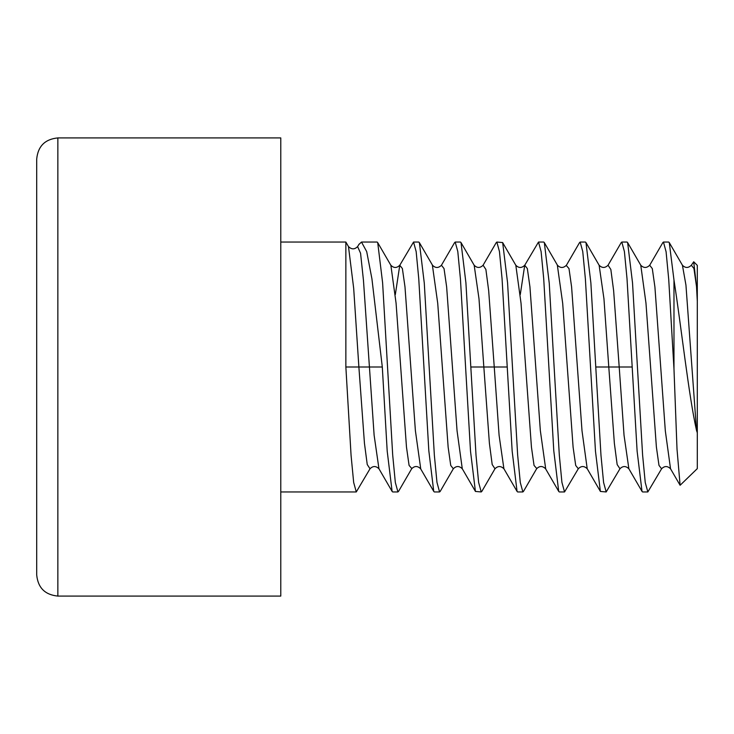 <?xml version="1.0" encoding="UTF-8"?>
<svg xmlns="http://www.w3.org/2000/svg" width="734" height="734" viewBox="0 0 734 734"><rect width="100%" height="100%" fill="white"/><g stroke="black" fill="none" stroke-linecap="round" stroke-linejoin="round"><path stroke-width="1.1" d="M697.3 301.215L697.3 265.369L693.713 261.781L696.52 286.581L697.3 301.215L697.3 432.785L696.52 430.408L685.941 285.058L682.418 265.222M696.52 430.408C688.831 396.323 681.326 327.456 673.977 280.039L673.977 368.963L677.014 449.144L680.106 485.275L697.3 468.631L697.3 432.785M696.52 286.581L693.942 268.525L691.355 265.231L693.713 261.781M673.977 280.039L669.27 242.559L668.665 242.046L663.453 242.046L662.857 242.559M673.977 368.963L668.72 279.342L666.087 251.744L663.453 242.046M637.424 367L632.524 282.838L627.625 242.578L627.01 242.046L621.808 242.046L624.405 251.551L627.01 278.636L637.121 451.208L642.021 491.431L642.635 491.954L647.838 491.954L645.241 482.486L642.608 455.071L637.424 367M621.037 242.881L621.808 242.046M595.769 367L590.87 282.829L585.971 242.578L585.356 242.046L580.154 242.046L582.75 251.523L585.383 278.938L595.467 451.217L600.375 491.441L606.183 491.954L603.587 482.449L600.981 455.364L595.769 367L608.789 367L603.954 298.784L599.127 265.24M579.365 242.926L580.154 242.046M554.124 367L549.243 283.177L544.325 242.587L543.711 242.046L538.499 242.046L541.114 251.606L543.711 278.718L553.785 450.814L558.712 491.413L559.326 491.954L564.538 491.954L561.923 482.385L559.326 455.282L554.124 367M524.746 265.231L538.499 242.046M512.47 367L507.57 282.783L502.662 242.559L496.854 242.046L499.45 251.551L502.056 278.636L512.167 451.181L517.066 491.422L517.672 491.954L522.883 491.954L520.287 482.486L517.654 455.071L512.47 367M496.083 242.881L496.854 242.046M470.815 367L465.916 282.829L461.016 242.578L460.401 242.046L455.199 242.046L457.796 251.523L460.429 278.938L470.512 451.217L475.421 491.441L481.229 491.954L478.632 482.449L476.027 455.364L470.815 367L483.834 367L478.999 298.784L474.173 265.24M454.41 242.926L455.199 242.046M429.17 367L424.289 283.177L419.371 242.587L418.756 242.046L413.545 242.046L416.16 251.606L418.756 278.718L428.83 450.814L433.748 491.413L434.372 491.954L439.574 491.954L436.969 482.385L434.363 455.282L429.17 367M420.756 468.998L415.389 430.674L404.984 286.838L402.379 268.552L399.782 265.249L413.545 242.046M280.783 242.046L345.861 242.046L345.861 367L351.072 455.364L353.669 482.449L356.274 491.954L370.009 468.778L367.239 464.53L364.449 443.299L358.88 367L345.861 367M358.807 244.578L361.477 242.046L366.697 251.578L371.918 278.773L382.304 367L387.203 451.181L392.112 491.422L392.718 491.954L397.929 491.954L395.332 482.486L392.699 455.071L382.607 282.783L377.707 242.559L377.102 242.046L361.477 242.046M627.625 242.578L640.773 265.231L645.975 303.151L656.389 447.024L658.985 465.384L661.591 468.778L647.838 491.954M642.03 491.431L628.873 468.769L624.038 435.253L619.202 367L608.789 367L614.367 443.345L617.156 464.567L619.946 468.769L606.183 491.954M557.317 265.002L562.694 303.326L573.098 447.162L575.704 465.448L578.3 468.751L564.538 491.954M523.672 491.074L522.883 491.954M481.999 491.119L481.229 491.954M440.198 491.413L439.574 491.954M398.718 491.074L397.929 491.954M382.304 367L358.88 367L353.678 288.26L348.476 246.569L345.861 242.055M357.669 246.496C354.66 249.615 351.586 249.624 348.448 246.532L348.393 246.431M378.955 468.76L374.12 435.216L363.468 280.452L360.559 253.239L357.605 246.606M57.858 137.919L280.783 137.919L280.783 596.081L57.858 596.081L57.858 137.919C45.003 139.166 37.957 146.222 36.7 159.076L36.7 574.924C37.957 587.778 45.003 594.834 57.858 596.081M661.591 468.778C664.518 465.833 667.5 465.833 670.527 468.769L665.325 430.895L654.911 286.985L652.306 268.616L649.7 265.24C646.672 268.176 643.7 268.176 640.773 265.24M632.222 367L619.202 367L613.633 290.701L610.844 269.47L608.055 265.213L621.23 242.559M536.765 468.531L534.04 465.42L531.444 447.107L521.03 303.197L515.819 265.24C518.718 268.204 521.7 268.204 524.737 265.24L520.278 294.582M495.101 468.558L494.991 468.769C497.9 465.815 500.882 465.815 503.928 468.787L517.066 491.422M494.982 468.787L492.193 464.53L489.404 443.299L483.834 367L494.248 367L488.679 290.701L485.89 269.47L483.1 265.213L496.267 242.559M440.189 491.404L453.328 468.769L450.74 465.448L448.144 447.162L437.73 303.326L432.363 265.002M411.811 468.531L409.086 465.42L406.48 447.107L396.076 303.197L390.864 265.24C393.763 268.204 396.745 268.204 399.782 265.24M370.147 468.558L370.028 468.769C372.936 465.815 375.927 465.815 378.973 468.787L392.112 491.422M507.267 367L494.248 367L499.083 435.216L503.909 468.76M461.016 242.578L474.146 265.203C477.063 268.176 480.045 268.185 483.11 265.231L482.981 265.442M475.439 491.422L462.282 468.76L457.053 430.803L446.639 286.893L444.033 268.58L441.437 265.24L454.603 242.587M399.773 265.258L395.323 294.582M587.218 468.76L582.007 430.803L571.593 286.893L568.997 268.58L566.272 265.469M545.72 468.998L540.343 430.674L529.939 286.838L527.333 268.552L524.737 265.249M662.857 242.569L649.709 265.222M680.106 485.275L670.527 468.778M280.783 491.954L356.274 491.954M691.355 265.222C688.318 268.176 685.336 268.176 682.418 265.231L669.261 242.569M523.47 491.413L536.627 468.751C539.554 465.787 542.527 465.787 545.564 468.742M502.643 242.578L515.8 265.24M481.807 491.441L494.964 468.778M599.1 265.203L585.971 242.578M579.557 242.587L566.409 265.249C563.363 268.204 560.391 268.204 557.473 265.258L544.316 242.596M398.516 491.413L411.673 468.751C414.6 465.787 417.573 465.787 420.61 468.742L433.766 491.404M377.68 242.578L390.837 265.24M441.437 265.268C438.409 268.204 435.427 268.204 432.519 265.258L419.362 242.596M359.082 244.11L357.651 246.551M600.394 491.422L587.237 468.76C584.2 465.806 581.218 465.806 578.291 468.76M545.573 468.751L558.721 491.404M599.109 265.213C602.018 268.176 605.009 268.185 608.064 265.231M619.946 468.769C622.863 465.824 625.845 465.824 628.873 468.778M453.337 468.76C456.264 465.806 459.245 465.806 462.273 468.742"/></g></svg>
